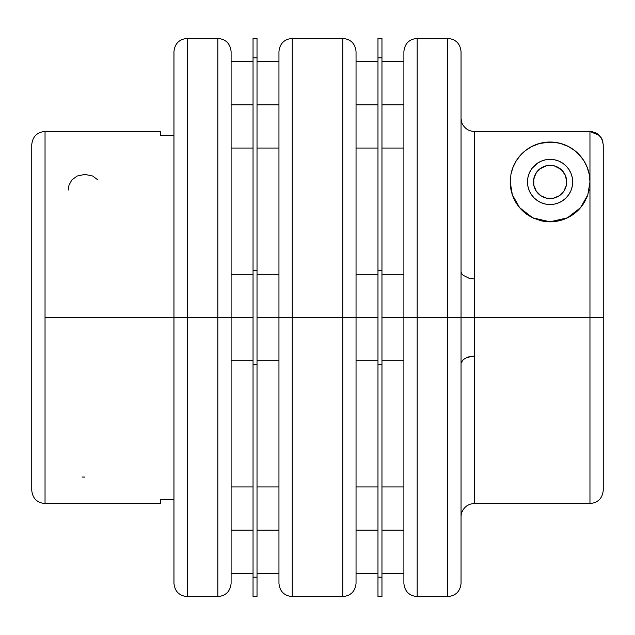 <?xml version="1.0" encoding="UTF-8"?>
<svg xmlns="http://www.w3.org/2000/svg" width="635" height="635" viewBox="0 0 635 635"><rect width="100%" height="100%" fill="white"/><g stroke="black" fill="none" stroke-linecap="round" stroke-linejoin="round"><path stroke-width="0.95" d="M160.671 131.429L160.671 135.453L173.958 135.453L160.671 135.453L160.671 131.429L45.037 131.429L45.037 317.5L173.958 317.5L173.958 51.689L173.958 317.5L217.821 317.5L217.821 38.394L217.821 317.5L253.04 317.5L253.04 596.606L257.024 596.606L257.024 577.144L253.04 577.144L257.024 577.144L257.024 364.49L253.04 364.49L257.024 364.49L257.024 270.51L253.04 270.51L253.04 596.606M217.821 38.394L187.254 38.394L187.254 596.606L217.821 596.606L217.821 38.394C225.877 39.195 230.307 43.624 231.108 51.689L231.108 317.5L231.108 51.689L231.108 317.5L253.04 317.5L253.04 38.394L253.04 57.856L257.024 57.856L257.024 270.51L257.024 57.856L253.04 57.856L253.04 270.51L257.024 270.51L257.024 317.5L278.955 317.5L278.955 51.689L278.955 317.5L292.251 317.5L292.251 38.394L292.251 317.5L342.749 317.5L342.749 38.394L342.749 317.5L377.976 317.5L377.976 596.606L381.96 596.606L381.96 577.144L377.976 577.144L381.96 577.144L381.96 364.49L377.976 364.49L381.96 364.49L381.96 270.51L377.976 270.51L377.976 596.606M231.108 104.846L253.04 104.846L231.108 104.846M257.024 104.846L278.955 104.846L257.024 104.846M342.749 38.394L292.251 38.394L292.251 596.606L342.749 596.606L342.749 38.394C350.814 39.195 355.243 43.624 356.044 51.689L356.044 317.5L356.044 51.689L356.044 317.5L377.976 317.5L377.976 38.394L377.976 57.856L381.96 57.856L381.96 270.51L381.96 57.856L377.976 57.856L377.976 270.51L381.96 270.51L381.96 317.5L403.892 317.5L403.892 51.689L403.892 317.5L417.179 317.5L417.179 38.394L417.179 317.5L447.746 317.5L447.746 38.394L447.746 317.5L603.25 317.5L603.25 144.804L602.242 139.716L599.361 135.398L589.963 131.508L589.963 181.935L587.804 194.866L580.501 207.716L567.357 217.869L550.005 221.805L532.725 217.829L519.613 207.653L512.35 194.802L510.215 181.935L510.945 174.347L512.969 167.362L516.096 161.092L520.184 155.559L525.272 150.725L531.519 146.653L539.464 143.502L546.267 142.248L553.934 142.248L560.713 143.502L568.65 146.645L574.897 150.725L579.977 155.551L584.081 161.1L587.208 167.386L589.224 174.331L589.963 181.935L589.963 503.571L589.963 131.508L474.329 131.429L474.329 355.989L466.876 357.505L463.272 359.64L461.296 361.974M356.044 104.846L377.976 104.846L356.044 104.846M381.96 104.846L403.892 104.846L381.96 104.846M381.96 530.154L403.892 530.154L381.96 530.154M461.05 362.863L463.272 359.64M461.335 121.253L461.042 118.658L461.97 123.182L461.042 118.658M462.296 123.873L461.97 123.182L462.296 123.873M462.82 124.785L462.574 124.381L462.82 124.785C465.542 129.088 469.376 131.302 474.329 131.429M564.047 190.945L566.309 185.515M566.412 184.999L566.698 181.935A16.613 16.613 0 0 1 550.085 198.549A16.613 16.613 0 0 1 533.471 181.935L533.757 184.999M559.498 195.628L563.745 191.397M553.458 198.207L559.125 195.874M546.941 198.247L553.228 198.247M541.822 196.35L546.759 198.215M533.868 185.523L536.13 190.945M536.432 191.397L537.845 193.167M545.679 204.097L541.441 202.811L545.679 204.097L550.085 204.526L554.498 204.097L558.736 202.811L562.642 200.723L566.063 197.914L568.873 194.485L570.96 190.579L572.246 186.341L572.683 181.935A22.598 22.598 0 0 1 550.085 204.526A22.598 22.598 0 0 1 527.494 181.935L527.931 186.341L529.209 190.579L527.931 186.341M510.215 181.951A39.87 39.87 0 0 0 525.47 213.297M541.036 220.766A39.87 39.87 0 0 0 584.875 201.422L580.501 207.716L574.627 213.36L567.357 217.869L558.99 220.797L550.005 221.805L541.036 220.766L532.725 217.829L525.47 213.304L519.613 207.653L515.279 201.374L512.35 194.802L510.215 181.935L510.945 174.347L512.969 167.362L516.096 161.092L520.184 155.559L525.272 150.725L531.519 146.653L539.464 143.502L550.1 142.065L555.744 142.462L560.713 143.502L568.65 146.645L574.897 150.725L579.977 155.551L584.081 161.1L587.208 167.386L589.224 174.331L589.963 181.935L587.804 194.866L584.883 201.398M447.746 38.394L417.179 38.394L417.179 596.606L447.746 596.606L447.746 38.394C455.811 39.195 460.24 43.624 461.042 51.689L461.042 582.033M601.202 137.708L597.344 133.747L595.051 132.517L589.963 131.508L493.379 131.508M603.25 144.804L603.25 490.276L603.25 317.5L403.892 317.5L403.892 582.033M603.25 317.5L603.25 490.276C602.448 498.34 598.019 502.769 589.963 503.571L589.963 317.5M464.891 358.521L469.154 356.703L474.329 355.989L474.329 503.571L589.963 503.571M356.044 530.154L377.976 530.154L356.044 530.154M231.108 530.154L253.04 530.154L231.108 530.154M257.024 530.154L278.955 530.154L257.024 530.154M98.012 179.983L92.591 175.998L84.915 174.419L77.232 176.006L71.811 179.991L68.977 185.222L68.302 190.048M82.082 477.02L84.915 477.075M141.621 131.429L134.533 131.429L141.621 131.429M187.254 38.394C179.189 39.195 174.76 43.624 173.958 51.689L173.958 317.5L45.037 317.5L45.037 503.571C36.981 502.769 32.552 498.34 31.75 490.276L31.75 144.74C32.552 136.66 36.981 132.231 45.037 131.429M160.671 499.547L173.958 499.547L160.671 499.547L160.671 503.571L160.671 499.547M31.75 312.182L31.75 322.818M45.037 444.952L45.037 312.182M231.108 582.033L231.108 317.5L231.108 583.311L231.108 317.5L173.958 317.5L173.958 582.033M217.821 317.5L217.821 596.606L217.821 317.5M173.958 317.5L173.958 583.311L173.958 317.5M187.254 317.5L187.254 596.606L187.254 317.5M257.024 57.856L257.024 38.394L257.024 57.856M292.251 38.394C284.186 39.195 279.757 43.624 278.955 51.689L278.955 317.5L257.024 317.5L257.024 596.606M417.179 38.394C409.123 39.195 404.693 43.624 403.892 51.689L403.892 583.311L403.892 317.5L381.96 317.5L381.96 596.606M474.329 279.011L474.329 131.429L474.329 279.011L469.154 278.297L463.256 275.344L469.154 278.297L474.329 279.011L474.329 503.571L474.329 355.989M461.296 273.026L462.05 274.177L461.05 272.145M461.042 516.342L461.343 513.723L461.042 516.342M474.329 503.571C469.376 503.698 465.542 505.912 462.82 510.215L461.629 512.707M417.179 317.5L417.179 596.606L417.179 317.5M535.956 173.204L534.289 176.784M537.805 170.751L535.099 174.76M540.123 168.64L536.773 172.006M539.544 169.093L538.964 169.601M542.949 166.934L541.718 167.584M546.354 165.743L545.14 166.076M555.038 166.076L553.823 165.743M558.459 167.584L557.22 166.934M561.213 169.593L560.046 168.64M563.404 171.998L562.364 170.744M565.071 174.76L564.221 173.196M534.448 176.324L533.471 181.935A16.613 16.613 0 0 1 550.085 165.322A16.613 16.613 0 0 1 566.698 181.935L565.436 175.577L561.832 170.188L556.443 166.584L553.331 165.64L546.846 165.64L540.861 168.124L536.273 172.704L533.797 178.697L533.797 185.174L536.273 191.167L540.861 195.747L546.846 198.231L553.331 198.231L559.316 195.747L563.904 191.167L566.38 185.174L566.452 179.062L565.579 175.927M565.88 176.768L565.721 176.316M565.682 187.658L565.983 186.761M562.332 193.159L563.166 192.175M559.927 195.318L561.205 194.278M557.022 197.033L558.363 196.342M553.68 198.152L554.903 197.834M542.695 196.81L543.155 197.033M545.298 197.842L546.227 198.096M539.694 194.897L540.242 195.318M538.964 194.278L539.686 194.889M534.194 186.777L534.495 187.666M537.012 192.183L537.337 192.58M447.746 317.5L447.746 596.606L447.746 317.5M461.042 317.5L461.042 583.311L461.042 317.5M602.996 142.216L601.012 137.414M531.304 169.378L529.209 173.291L527.931 177.53L527.494 181.935A22.598 22.598 0 0 1 550.085 159.337A22.598 22.598 0 0 1 572.683 181.935L572.246 177.53L570.96 173.291L568.873 169.378L566.063 165.957L562.642 163.147L558.736 161.06L554.498 159.774L550.085 159.337L545.679 159.774L541.441 161.06L537.535 163.147L532.027 168.362M534.114 165.957L534.646 165.441M589.963 131.508L592.558 131.762M595.043 132.517L597.344 133.747M598.884 134.953L599.932 136.009M589.963 181.935A39.87 39.87 0 0 0 510.945 174.347M589.193 189.714L588.399 192.976M587.264 196.358L586.367 198.485M583.938 203.009L582.239 205.518M579.334 209.034L576.667 211.653M573.516 214.193L569.531 216.749M566.468 218.289L565.348 218.773M534.829 218.773L533.662 218.265M530.582 216.71L526.613 214.17M523.47 211.622L520.819 209.01M517.914 205.486L516.239 203.009M513.818 198.493L512.905 196.326M511.754 192.905L510.984 189.714M510.984 174.157L511.072 173.696M513.12 166.989L513.929 165.132M516.517 160.417L518.311 157.853M520.954 154.71L523.692 152.051M526.407 149.852L529.963 147.511M533.075 145.875L537.218 144.201M562.967 144.201L567.095 145.875M570.206 147.511L573.762 149.852M576.477 152.043L579.207 154.702M581.85 157.837L583.66 160.425M586.232 165.1L587.058 166.997M529.209 190.579L531.304 194.485L534.114 197.914L537.535 200.723L541.441 202.811M545.957 165.846L539.559 169.085M563.562 172.212L560.61 169.085L554.22 165.846M565.721 176.308L564.126 173.053M461.97 511.818L462.296 511.127M462.304 511.119L462.574 510.619M462.05 274.177L463.082 275.201M356.044 582.033L356.044 317.5L356.044 583.311L356.044 317.5L278.955 317.5L278.955 582.033M278.955 317.5L278.955 583.311L278.955 317.5M292.251 317.5L292.251 596.606L292.251 317.5M342.749 317.5L342.749 596.606L342.749 317.5M381.96 57.856L381.96 38.394L381.96 57.856M253.04 274.304L231.108 274.304M278.955 274.304L257.024 274.304M253.04 61.651L231.108 61.651M278.955 61.651L257.024 61.651M377.976 274.304L356.044 274.304M403.892 274.304L381.96 274.304M377.976 61.651L356.044 61.651M403.892 61.651L381.96 61.651M403.892 486.958L381.96 486.958M377.976 486.958L356.044 486.958M253.04 486.958L231.108 486.958M278.955 486.958L257.024 486.958M253.04 360.696L231.108 360.696L253.04 360.696M160.671 503.571L45.037 503.571M217.821 596.606C225.877 595.805 230.307 591.375 231.108 583.311M187.254 596.606C179.189 595.805 174.76 591.375 173.958 583.311M278.955 360.696L257.024 360.696L278.955 360.696M253.04 38.394L257.024 38.394M278.955 573.349L257.024 573.349M253.04 573.349L231.108 573.349M377.976 573.349L356.044 573.349M417.179 596.606C409.123 595.805 404.693 591.375 403.892 583.311M447.746 596.606C455.811 595.805 460.24 591.375 461.042 583.311M403.892 573.349L381.96 573.349M292.251 596.606C284.186 595.805 279.757 591.375 278.955 583.311M342.749 596.606C350.814 595.805 355.243 591.375 356.044 583.311M377.976 38.394L381.96 38.394M403.892 360.696L381.96 360.696L403.892 360.696M403.892 148.042L381.96 148.042M377.976 148.042L356.044 148.042M377.976 360.696L356.044 360.696M278.955 148.042L257.024 148.042M253.04 148.042L231.108 148.042"/></g></svg>
